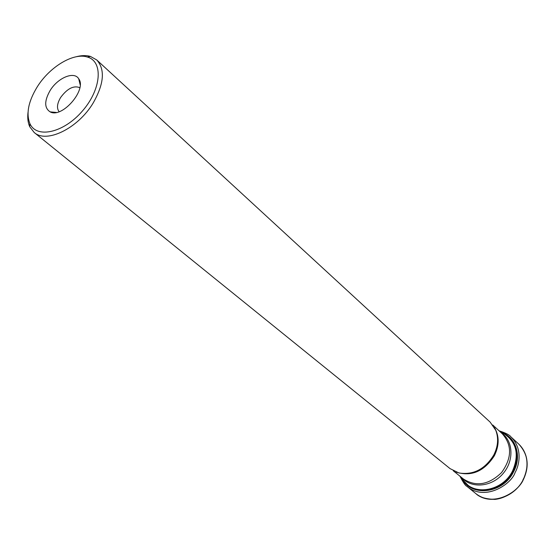<?xml version="1.0" encoding="UTF-8"?>
<svg xmlns="http://www.w3.org/2000/svg" width="555" height="555" viewBox="0 0 555 555"><rect width="100%" height="100%" fill="white"/><g stroke="black" fill="none" stroke-linecap="round" stroke-linejoin="round"><path stroke-width="0.83" d="M75.966 56.818C81.398 55.334 86.226 55.209 90.458 56.437L96.743 59.954C105.297 69.479 104.069 83.881 93.073 103.154C77.853 128.538 46.419 143.745 34.167 132.472L29.769 126.769C27.93 122.766 27.355 117.972 28.021 112.381M34.167 132.472L450.084 468.642L458.999 472.992C473.422 475.184 485.008 469.204 493.763 455.058C498.071 446.463 498.744 438.228 495.795 430.347L490.19 422.168L96.743 59.954M37.143 87.017C28.381 101.44 25.96 113.622 29.887 123.571C36.54 138.923 63.776 132.888 82.501 110.917C101.489 89.182 103.473 61.355 87.315 57.019C73.427 52.427 49.541 66.94 37.143 87.017M50.123 90.514C57.796 77.783 74.155 70.922 78.706 78.775C87.191 89.57 62.063 118.687 50.144 111.874C44.261 107.996 44.254 100.871 50.123 90.514M79.844 87.676C73.683 85.255 67.28 88.522 60.634 97.479C57.054 103.598 56.548 108.336 59.121 111.694M518.8 444.125L518.821 444.153C528.096 453.747 529.546 465.603 523.171 479.707C514.187 498.106 489.087 505.314 476.023 493.749L476.044 493.763C494.907 508.373 520.063 490.037 523.053 479.603C527.347 472.166 530.642 455.599 518.842 444.166L518.828 444.153C528.353 454.642 529.713 466.79 522.893 480.588C520.528 486.263 508.595 498.133 494.852 499.403C485.68 499.063 479.409 497.183 476.023 493.749M499.084 430.812C505.765 432.997 509.705 435.009 510.905 436.868L510.912 436.868C522.796 448.336 519.424 465.076 515.068 472.589C512.029 483.127 486.582 501.699 467.664 486.985L467.636 486.964M500.388 432.019C515.553 436.126 522.387 455.71 513.604 471.736C502.754 494.373 469.516 497.384 461.323 477.293M461.614 477.598L463.591 480.679C474.275 496.309 502.837 491.015 512.536 470.98C519.466 454.698 516.643 442.286 504.072 433.76L500.735 432.255M501.137 432.699C513.299 440.594 514.395 460.657 502.948 473.713C491.702 486.95 471.701 488.809 462.107 477.931M500.575 432.185L504.072 433.76L509.164 437.396C517.926 446.595 519.237 457.937 513.091 471.431C504.433 489.059 480.47 496.114 467.927 485.181L472.284 488.462M472.256 488.442L470.14 486.964L471.625 488.123M453.282 470.786L463.439 479.007C476.114 487.054 488.823 484.897 501.588 472.541C511.939 458.111 512.21 445.214 502.4 433.864L492.778 425.012M494.477 427.593C499.403 436.07 499.368 445.45 494.373 455.724C484.189 471.438 471.424 476.891 456.085 472.09M518.821 444.153L510.912 436.868M459.942 476.176C463.21 482.489 465.485 485.84 466.769 486.229L476.044 493.763M461.517 477.453L463.591 480.679L467.927 485.181M80.17 84.762L78.706 78.775M56.284 112.443L50.144 111.874M29.887 123.571L29.769 126.769M87.315 57.019L90.458 56.437"/></g></svg>

